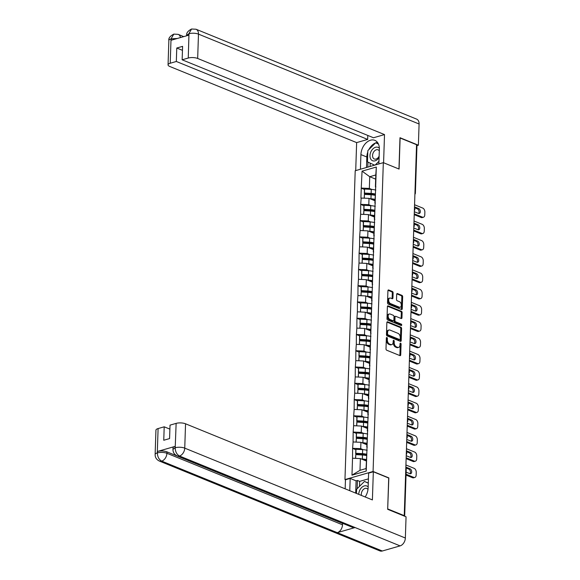 <?xml version="1.0" encoding="UTF-8"?>
<svg xmlns="http://www.w3.org/2000/svg" width="580" height="580" viewBox="0 0 580 580"><rect width="100%" height="100%" fill="white"/><g stroke="black" fill="none" stroke-linecap="round" stroke-linejoin="round"><path stroke-width="0.87" d="M386.896 337.509A0.761 0.493 73.9 0 0 386.352 338.017L385.997 348.892A1.095 0.703 73.9 0 0 386.693 350.211L399.953 355.613A1.095 0.703 73.9 0 0 400.287 355.642A1.095 0.703 73.9 0 0 400.722 354.895L401.084 344.02A0.761 0.493 73.9 0 0 400.055 343.599L400.004 345.006A3.494 2.24 73.9 0 1 398.62 347.398A3.494 2.24 73.9 0 1 397.539 347.318L396.437 346.869A3.494 2.24 73.9 0 1 394.19 342.635L394.233 341.228A0.761 0.493 73.9 0 0 393.204 340.808L393.16 342.214A3.494 2.24 73.9 0 1 391.768 344.607A3.494 2.24 73.9 0 1 390.695 344.527L389.586 344.078A3.494 2.24 73.9 0 1 387.338 339.844L387.389 338.437A0.761 0.493 73.9 0 0 386.896 337.509M393.117 292.827A1.095 0.703 73.9 0 0 392.413 291.501L388.694 289.986A1.095 0.703 73.9 0 0 388.361 289.964A1.095 0.703 73.9 0 0 387.926 290.711L387.52 302.789A1.095 0.703 73.9 0 0 388.223 304.108L401.483 309.51A1.095 0.703 73.9 0 0 401.817 309.539A1.095 0.703 73.9 0 0 402.252 308.785L402.658 296.714A1.095 0.703 73.9 0 0 401.954 295.387L397.459 293.56A1.095 0.703 73.9 0 0 397.126 293.531A1.095 0.703 73.9 0 0 396.691 294.285L396.517 299.447A1.095 0.703 73.9 0 0 397.22 300.774L399.446 301.68A2.922 1.871 73.9 0 1 401.295 304.565A2.922 1.871 73.9 0 1 400.164 307.226A2.922 1.871 73.9 0 1 399.265 307.154L390.536 303.601A2.922 1.871 73.9 0 1 388.694 300.715A2.922 1.871 73.9 0 1 389.825 298.055A2.922 1.871 73.9 0 1 390.717 298.127L392.174 298.714A1.095 0.703 73.9 0 0 392.508 298.743A1.095 0.703 73.9 0 0 392.943 297.997L393.117 292.827L392.298 293.06A1.095 0.703 73.9 0 0 391.594 291.74L388.02 290.283M387.686 509.001L388.839 477.891L373.078 471.475L383.322 162.654L399.084 169.07L400.113 138.004L416.549 144.696L404.238 515.656L403.658 515.823M387.81 508.964L404.238 515.656L404.224 516.055M387.636 321.813A1.095 0.703 73.9 0 0 387.302 321.791A1.095 0.703 73.9 0 0 386.867 322.538L386.468 334.617A1.095 0.703 73.9 0 0 387.172 335.936L400.425 341.337A1.095 0.703 73.9 0 0 400.765 341.366A1.095 0.703 73.9 0 0 401.2 340.612L401.599 328.541A1.095 0.703 73.9 0 0 400.896 327.214L387.636 321.813L387.034 321.987M386.998 318.703L387.397 306.624A1.095 0.703 73.9 0 1 387.832 305.877A1.095 0.703 73.9 0 1 388.165 305.899L401.425 311.3A1.095 0.703 73.9 0 1 402.128 312.627L401.954 317.796A1.095 0.703 73.9 0 1 401.52 318.543A1.095 0.703 73.9 0 1 401.186 318.514L395.807 316.325A1.095 0.703 73.9 0 0 395.473 316.303A1.095 0.703 73.9 0 0 395.038 317.05L394.922 320.479A1.095 0.703 73.9 0 0 395.625 321.798L401.222 324.082A0.761 0.493 73.9 0 1 401.179 325.518L387.701 320.022A1.095 0.703 73.9 0 1 386.998 318.703M373.078 471.475L344.962 479.566L355.207 170.745L383.322 162.654M364.486 189.479L361.246 188.159L360.919 198.063L369.018 198.345L374.941 200.76M361.246 188.159L362.058 171.143L376.318 167.04L366.234 471.069L351.973 475.172L352.531 458.229L360.383 458.577L366.306 460.991M355.852 449.717L352.611 448.398L352.531 458.229M352.611 448.398L353.075 441.967L360.919 442.315L366.85 444.729M356.395 433.449L353.155 432.129L353.075 441.967M353.155 432.129L353.611 425.698L361.463 426.053L367.387 428.468M356.932 417.187L353.691 415.867L353.611 425.698M353.691 415.867L354.148 409.436L362 409.784L367.93 412.199M357.476 400.925L354.235 399.605L354.148 409.436M354.235 399.605L354.692 393.175L362.543 393.523L368.467 395.937M358.012 384.656L354.771 383.337L354.692 393.175M354.771 383.337L355.228 376.906L363.08 377.254L369.01 379.668M358.549 368.394L355.315 367.075L355.228 376.906M355.315 367.075L355.772 360.644L363.617 360.992L369.547 363.406M359.092 352.125L355.852 350.806L355.772 360.644M355.852 350.806L356.308 344.375L364.16 344.723L370.083 347.144M359.629 335.863L356.388 334.544L356.308 344.375M356.388 334.544L356.845 328.113L364.697 328.461L370.627 330.875M360.173 319.594L356.932 318.275L356.845 328.113M356.932 318.275L357.389 311.844L365.24 312.2L371.164 314.614M360.709 303.333L357.469 302.013L357.389 311.844M357.469 302.013L357.925 295.582L365.777 295.93L371.708 298.345M361.253 287.071L358.012 285.751L357.925 295.582M358.012 285.751L358.469 279.321L366.321 279.669L372.244 282.083M361.789 270.802L358.549 269.482L358.469 279.321M358.549 269.482L359.005 263.052L366.857 263.4L372.788 265.814M362.326 254.54L359.092 253.221L359.005 263.052M359.092 253.221L359.549 246.79L367.394 247.138L373.324 249.552M362.87 238.271L359.629 236.952L359.549 246.79M359.629 236.952L360.086 230.521L367.938 230.869L373.861 233.29M363.406 222.01L360.165 220.69L360.086 230.521M360.165 220.69L360.622 214.259L368.474 214.607L374.404 217.021M363.95 205.748L360.709 204.421L360.622 214.259M360.709 204.421L361.166 197.99M375.361 203.16L374.868 202.957L375.427 193.887M369.018 198.345L368.808 204.704L371.251 205.697M374.868 202.957L375.216 200.252M360.956 204.356L368.808 204.704M374.825 219.421L374.332 219.225L374.89 210.156M368.474 214.607L368.264 220.965L370.714 221.966M374.332 219.225L374.68 216.514M360.412 220.618L368.264 220.965M374.281 235.69L373.788 235.487L374.346 226.417M367.938 230.869L367.727 237.235L370.171 238.228M373.788 235.487L374.136 232.776M359.875 236.887L367.727 237.235M373.745 251.952L373.252 251.749L373.81 242.686M367.394 247.138L367.183 253.496L369.634 254.497M373.252 251.749L373.6 249.045M359.332 253.148L367.183 253.496M373.208 268.221L372.708 268.018L373.266 258.948M366.857 263.4L366.647 269.765L369.098 270.758M372.708 268.018L373.056 265.306M358.795 269.41L366.647 269.765M372.664 284.483L372.172 284.28L372.73 275.21M366.321 279.669L366.103 286.027L368.554 287.027M372.172 284.28L372.52 281.575M358.259 285.679L366.103 286.027M372.128 300.744L371.635 300.549L372.193 291.479M365.777 295.93L365.567 302.289L368.017 303.289M371.635 300.549L371.976 297.837M357.715 301.941L365.567 302.289M371.584 317.013L371.091 316.81L371.649 307.741M365.24 312.2L365.03 318.558L367.474 319.551M371.091 316.81L371.439 314.106M357.178 318.21L365.03 318.558M371.048 333.275L370.555 333.072L371.113 324.01M364.697 328.461L364.486 334.82L366.937 335.82M370.555 333.072L370.903 330.368M356.635 334.471L364.486 334.82M370.504 349.544L370.011 349.341L370.569 340.271M364.16 344.723L363.95 351.089L366.393 352.082M370.011 349.341L370.359 346.63M356.098 350.733L363.95 351.089M369.967 365.806L369.474 365.603L370.033 356.54M363.617 360.992L363.406 367.35L365.857 368.351M369.474 365.603L369.822 362.899M355.562 367.002L363.406 367.35M369.431 382.068L368.938 381.872L369.489 372.802M363.08 377.254L362.87 383.612L365.32 384.613M368.938 381.872L369.279 379.161M355.018 383.264L362.87 383.612M368.887 398.337L368.394 398.134L368.952 389.064M362.543 393.523L362.326 399.881L364.776 400.874M368.394 398.134L368.742 395.429M354.481 399.533L362.326 399.881M368.351 414.599L367.858 414.403L368.416 405.333M362 409.784L361.789 416.143L364.24 417.143M367.858 414.403L368.206 411.691M353.938 415.795L361.789 416.143M367.807 430.867L367.314 430.664L367.872 421.595M361.463 426.053L361.253 432.412L363.696 433.405M367.314 430.664L367.662 427.953M353.401 432.064L361.253 432.412M367.27 447.129L366.777 446.926L367.336 437.864M360.919 442.315L360.709 448.673L363.16 449.674M366.777 446.926L367.125 444.222M352.857 448.325L360.709 448.673M360.383 458.577L359.992 470.308L366.06 468.56L366.792 454.125M366.06 468.56L366.234 471.069M351.973 475.172L359.992 470.308M416.52 145.536A1.667 0.58 1.9 0 1 416.955 145.95L415.389 193.176A1.667 0.58 1.9 0 0 414.954 192.77M345.484 479.776L344.962 479.566M375.905 186.89L375.412 186.695L375.797 174.964L369.736 176.712L369.344 188.435L371.795 189.435M375.659 179.126L369.736 176.712L362.058 171.143M375.412 186.695L375.753 183.983M375.797 174.964L376.318 167.04M361.492 188.087L369.344 188.435M386.36 337.981A0.761 0.493 73.9 0 1 386.563 338.669L386.519 340.083A3.494 2.24 73.9 0 0 388.767 344.317L389.586 344.078M391.768 344.607L390.949 344.846A3.494 2.24 73.9 0 1 389.869 344.767L388.767 344.317M398.62 347.398L397.793 347.637A3.494 2.24 73.9 0 1 396.72 347.558L395.618 347.108A3.494 2.24 73.9 0 1 393.37 342.874L393.414 341.461A0.761 0.493 73.9 0 0 393.204 340.772M399.809 355.555A1.095 0.703 73.9 0 0 399.903 355.127L400.265 344.252A0.761 0.493 73.9 0 0 400.055 343.563M400.287 341.279A1.095 0.703 73.9 0 0 400.381 340.851L400.78 328.773A1.095 0.703 73.9 0 0 400.077 327.454L386.962 322.11M387.534 333.906A0.761 0.493 73.9 0 0 388.027 334.834L399.663 339.575A0.761 0.493 73.9 0 0 400.207 339.068L400.251 337.589A3.494 2.24 73.9 0 0 398.003 333.348L390.05 330.107A3.494 2.24 73.9 0 0 388.977 330.027A3.494 2.24 73.9 0 0 387.585 332.427L387.534 333.906L386.715 334.145A0.761 0.493 73.9 0 0 387.208 335.073L388.027 334.834M399.272 339.692A0.761 0.493 73.9 0 1 398.844 339.815L387.208 335.073M388.977 330.027L388.158 330.267A3.494 2.24 73.9 0 0 386.766 332.659L387.585 332.427M386.715 334.145L386.766 332.659M387.491 306.196L400.606 311.54L401.425 311.3M401.041 318.456A1.095 0.703 73.9 0 0 401.135 318.029L401.309 312.859A1.095 0.703 73.9 0 0 400.606 311.54M394.987 316.564A1.095 0.703 73.9 0 0 394.654 316.535A1.095 0.703 73.9 0 0 394.219 317.289L394.103 320.711A1.095 0.703 73.9 0 0 394.806 322.038L400.403 324.321L401.222 324.082M400.882 325.394A0.761 0.493 73.9 0 0 400.403 324.321M390.231 314.055A2.922 1.871 73.9 0 0 389.332 313.983A2.922 1.871 73.9 0 0 388.201 316.644A2.922 1.871 73.9 0 0 390.05 319.529L393.124 320.784A1.095 0.703 73.9 0 0 393.458 320.805A1.095 0.703 73.9 0 0 393.892 320.058L394.009 316.629A1.095 0.703 73.9 0 0 393.305 315.31L390.231 314.055M389.332 313.983L388.513 314.222A2.922 1.871 73.9 0 0 387.382 316.883A2.922 1.871 73.9 0 0 389.231 319.761L390.05 319.529M393.458 320.805L392.638 321.044A1.095 0.703 73.9 0 1 392.305 321.015L389.231 319.761M392.029 298.656A1.095 0.703 73.9 0 0 392.123 298.229L392.298 293.06M389.825 298.055L388.999 298.294A2.922 1.871 73.9 0 0 387.875 300.955A2.922 1.871 73.9 0 0 389.716 303.833L390.536 303.601M400.164 307.226L399.345 307.458A2.922 1.871 73.9 0 1 398.446 307.393L389.716 303.833M401.338 309.452A1.095 0.703 73.9 0 0 401.433 309.024L401.838 296.945A1.095 0.703 73.9 0 0 401.135 295.626L396.785 293.85M412.561 477.739L413.794 477.384A3.335 2.139 73.9 0 0 414.816 477.456L413.591 477.811A3.335 2.139 -106.1 0 1 412.561 477.739L406.036 475.078M405.826 467.908L408.784 469.111A2.61 1.675 -106.1 0 1 410.336 471.199A2.61 1.675 -106.1 0 1 409.98 473.708M413.794 477.384L406.065 474.23M414.816 477.456A3.335 2.139 73.9 0 0 416.15 475.172L416.244 472.359A3.335 2.139 73.9 0 0 414.091 468.314L405.92 464.979M405.855 467.067L410.009 468.763A2.61 1.675 -106.1 0 1 411.662 471.344A2.61 1.675 -106.1 0 1 410.654 473.722A2.61 1.675 -106.1 0 1 409.85 473.664L406.13 472.149M366.357 459.592A9.12 3.154 -178.1 0 0 362.333 459.019L362.464 455.01A9.12 3.154 1.9 0 1 366.603 455.604M362.464 455.01L355.786 454.626L355.663 458.367M362.333 459.019L361.325 458.961M355.547 458.367L355.786 454.626M366.335 460.295A7.446 2.574 -178.1 0 0 363.022 459.657M366.683 454.981A7.446 2.574 1.9 0 0 362.377 454.22L355.692 453.843L355.83 449.826L355.961 449.253L362.645 449.638A9.12 3.154 -178.1 0 1 367.162 450.334M355.692 453.843L355.83 453.27L362.507 453.654A9.12 3.154 1.9 0 1 366.777 454.285M355.83 453.27L355.961 449.253M413.105 461.47L414.33 461.114A3.335 2.139 73.9 0 0 415.36 461.194L414.127 461.549A3.335 2.139 -106.1 0 1 413.105 461.47L406.13 458.628M406.363 451.646L409.321 452.849A2.61 1.675 -106.1 0 1 410.879 454.93A2.61 1.675 -106.1 0 1 410.524 457.446M414.33 461.114L406.159 457.787M415.36 461.194A3.335 2.139 73.9 0 0 416.686 458.903L416.781 456.09A3.335 2.139 73.9 0 0 414.635 452.045L406.457 448.717M406.391 450.805L410.553 452.494A2.61 1.675 -106.1 0 1 412.206 455.075A2.61 1.675 -106.1 0 1 411.191 457.461A2.61 1.675 -106.1 0 1 410.386 457.395L406.232 455.699M366.894 443.33A9.12 3.154 -178.1 0 0 362.87 442.757L363 438.741A9.12 3.154 1.9 0 1 367.147 439.343M363 438.741L356.323 438.364L356.2 442.105M362.87 442.757L361.862 442.7M356.084 442.098L356.323 438.364M366.872 444.026A7.446 2.574 -178.1 0 0 363.566 443.388M367.227 438.712A7.446 2.574 1.9 0 0 362.913 437.958L356.236 437.574L356.367 433.564L356.504 432.992L363.181 433.376A9.12 3.154 -178.1 0 1 367.705 434.072M356.236 437.574L356.367 437.008L363.051 437.385A9.12 3.154 1.9 0 1 367.314 438.016M356.367 437.008L356.504 432.992M413.641 445.208L414.874 444.853A3.335 2.139 73.9 0 0 415.896 444.933L414.671 445.28A3.335 2.139 -106.1 0 1 413.641 445.208L406.674 442.366M406.899 435.377L409.857 436.588A2.61 1.675 -106.1 0 1 411.416 438.668A2.61 1.675 -106.1 0 1 411.06 441.177M414.874 444.853L406.696 441.525M415.896 444.933A3.335 2.139 73.9 0 0 417.23 442.641L417.317 439.828A3.335 2.139 73.9 0 0 415.171 435.783L407 432.448M406.928 434.536L411.089 436.233A2.61 1.675 -106.1 0 1 412.742 438.813A2.61 1.675 -106.1 0 1 411.727 441.191A2.61 1.675 -106.1 0 1 410.93 441.134L406.768 439.437M367.437 427.061A9.12 3.154 -178.1 0 0 363.406 426.488L363.544 422.479A9.12 3.154 1.9 0 1 367.684 423.074M363.544 422.479L356.867 422.095L356.736 425.843M363.406 426.488L362.406 426.43M356.627 425.836L356.867 422.095M367.415 427.764A7.446 2.574 -178.1 0 0 364.102 427.126M367.763 422.45A7.446 2.574 1.9 0 0 363.457 421.696L356.772 421.312L356.91 417.296L357.041 416.73L363.718 417.107A9.12 3.154 -178.1 0 1 368.242 417.81M356.772 421.312L356.91 420.739L363.587 421.123A9.12 3.154 1.9 0 1 367.851 421.754M356.91 420.739L357.041 416.73M414.185 428.939L415.411 428.584A3.335 2.139 73.9 0 0 416.44 428.663L415.208 429.019A3.335 2.139 -106.1 0 1 414.185 428.939L407.211 426.104M407.443 419.115L410.401 420.319A2.61 1.675 -106.1 0 1 411.952 422.399A2.61 1.675 -106.1 0 1 411.604 424.915M415.411 428.584L407.24 425.256M416.44 428.663A3.335 2.139 73.9 0 0 417.767 426.38L417.861 423.56A3.335 2.139 73.9 0 0 415.715 419.514L407.537 416.186M407.472 418.274L411.626 419.963A2.61 1.675 -106.1 0 1 413.279 422.545A2.61 1.675 -106.1 0 1 412.271 424.93A2.61 1.675 -106.1 0 1 411.466 424.864L407.305 423.175M367.974 410.799A9.12 3.154 -178.1 0 0 363.95 410.227L364.08 406.21A9.12 3.154 1.9 0 1 368.22 406.812M364.08 406.21L357.403 405.833L357.28 409.574M363.95 410.227L362.942 410.169M357.164 409.567L357.403 405.833M367.952 411.495A7.446 2.574 -178.1 0 0 364.646 410.865M368.307 406.188A7.446 2.574 1.9 0 0 363.993 405.427L357.316 405.05L357.447 401.034L357.584 400.461L364.262 400.845A9.12 3.154 -178.1 0 1 368.786 401.541M357.316 405.05L357.447 404.477L364.124 404.854A9.12 3.154 1.9 0 1 368.394 405.485M357.447 404.477L357.584 400.461M414.722 412.677L415.954 412.322A3.335 2.139 73.9 0 0 416.976 412.402L415.751 412.757A3.335 2.139 -106.1 0 1 414.722 412.677L407.747 409.835M407.979 402.853L410.937 404.057A2.61 1.675 -106.1 0 1 412.496 406.138A2.61 1.675 -106.1 0 1 412.141 408.646M415.954 412.322L407.776 408.994M416.976 412.402A3.335 2.139 73.9 0 0 418.303 410.111L418.397 407.298A3.335 2.139 73.9 0 0 416.251 403.252L408.081 399.924M408.008 402.005L412.17 403.702A2.61 1.675 -106.1 0 1 413.823 406.283A2.61 1.675 -106.1 0 1 412.808 408.661A2.61 1.675 -106.1 0 1 412.003 408.603L407.849 406.906M368.517 394.53A9.12 3.154 -178.1 0 0 364.486 393.965L364.624 389.949A9.12 3.154 1.9 0 1 368.764 390.55M364.624 389.949L357.94 389.564L357.817 393.312M364.486 393.965L363.486 393.907M357.7 393.305L357.94 389.564M368.488 395.234A7.446 2.574 -178.1 0 0 365.183 394.596M368.844 389.92A7.446 2.574 1.9 0 0 364.53 389.165L357.853 388.781L357.983 384.765L358.121 384.199L364.798 384.576A9.12 3.154 -178.1 0 1 369.322 385.279M357.853 388.781L357.99 388.209L364.668 388.593A9.12 3.154 1.9 0 1 368.931 389.224M357.99 388.209L358.121 384.199M415.258 396.408L416.491 396.06A3.335 2.139 73.9 0 0 417.52 396.133L416.288 396.488A3.335 2.139 -106.1 0 1 415.258 396.408L408.291 393.574M408.523 386.584L411.481 387.788A2.61 1.675 -106.1 0 1 413.033 389.876A2.61 1.675 -106.1 0 1 412.677 392.385M416.491 396.06L408.32 392.725M417.52 396.133A3.335 2.139 73.9 0 0 418.847 393.849L418.941 391.029A3.335 2.139 73.9 0 0 416.795 386.99L408.617 383.655M408.552 385.743L412.706 387.44A2.61 1.675 -106.1 0 1 414.359 390.021A2.61 1.675 -106.1 0 1 413.351 392.399A2.61 1.675 -106.1 0 1 412.547 392.334L408.385 390.645M369.054 378.269A9.12 3.154 -178.1 0 0 365.03 377.696L365.161 373.679A9.12 3.154 1.9 0 1 369.3 374.281M365.161 373.679L358.483 373.302L358.36 377.043M365.03 377.696L364.022 377.638M358.244 377.043L358.483 373.302M369.032 378.972A7.446 2.574 -178.1 0 0 365.719 378.334M369.38 373.658A7.446 2.574 1.9 0 0 365.074 372.897L358.396 372.52L358.527 368.503L358.657 367.93L365.342 368.314A9.12 3.154 -178.1 0 1 369.859 369.01M358.396 372.52L358.527 371.947L365.204 372.331A9.12 3.154 1.9 0 1 369.474 372.962M358.527 371.947L358.657 367.93M368.155 486.975A7.228 4.952 -67.8 0 0 359.578 490.629A7.228 4.952 -67.8 0 0 358.752 494.356M367.995 489.455A4.944 3.386 -67.8 0 0 366.836 488.469A4.944 3.386 -67.8 0 0 361.884 491.644A4.944 3.386 -67.8 0 0 361.442 495.458M356.461 493.428L356.606 489.266L364.45 481.436L368.286 483.038M364.45 481.436L368.278 483.184M379.356 148.299A7.228 4.952 -67.8 0 0 370.808 151.989A7.228 4.952 -67.8 0 0 371.976 160.421A7.228 4.952 -67.8 0 0 379.088 157.506M379.305 150.93A4.944 3.386 -67.8 0 0 378.066 149.828A4.944 3.386 -67.8 0 0 373.121 152.997A4.944 3.386 -67.8 0 0 374.332 158.993A4.944 3.386 -67.8 0 0 379.132 156.158M374.615 165.155L367.466 161.885L367.836 150.626L375.688 142.796L378.443 144.057M378.37 143.883L375.688 142.796M378.958 161.298L375.282 164.966M365.168 496.973A12.506 8.562 -67.8 0 0 368.126 487.925L368.612 473.12L373.332 471.765L372.396 499.916L185.549 423.791L184.744 448.137L405.355 538.023L406.058 516.802L387.672 509.312L388.709 478.036L373.332 471.765M349.762 490.695L350.175 478.427L345.455 479.783L345.158 488.824M368.423 478.863L359.665 481.385L357.411 480.465L356.098 480.842L350.175 478.427M158.101 428.562L157.289 452.908A6.67 2.305 1.9 0 0 155.128 454.524L155.933 430.179A6.67 2.305 1.9 0 1 158.101 428.562L164.205 426.808L169.889 429.127M405.355 538.023A6.837 4.683 112.2 0 1 400.099 545.882L355.076 527.539A6.837 4.683 112.2 0 1 352.749 527.445L177.161 455.909A6.837 4.683 112.2 0 0 179.488 456.003C176.791 454.517 175.363 451.82 175.196 447.912L176.131 423.378A6.67 2.305 1.9 0 1 185.549 423.791M175.167 446.368L175.117 447.782L172.956 449.391L173 447.985A6.67 2.305 1.9 0 1 175.167 446.368L157.542 451.443A6.67 2.305 1.9 0 1 166.96 451.863L342.548 523.399L342.505 524.806A6.837 4.683 112.2 0 1 337.292 532.658L382.314 551L400.099 545.882M382.314 551A6.837 4.683 112.2 0 1 379.943 550.92L159.333 461.042A6.837 4.683 112.2 0 0 161.704 461.122C159 459.628 157.557 456.938 157.368 453.052L157.542 451.443M166.96 451.863L166.917 453.27A6.837 4.683 112.2 0 1 161.704 461.122L337.292 532.658L355.076 527.539L179.488 456.003A6.837 4.683 112.2 0 0 184.744 448.137A6.67 2.305 -178.1 0 0 175.327 447.716M164.205 426.808L163.756 440.256L169.577 438.582L170.027 425.133L176.131 423.378M355.692 493.116L356.098 480.842M357.411 480.465L357.135 488.737M359.665 481.385L359.498 486.381M342.505 524.806L166.917 453.27C164.01 452.262 160.87 452.117 157.499 452.849M378.87 163.93L379.356 149.285A12.506 8.562 -67.8 0 0 374.854 140.353A12.506 8.562 -67.8 0 0 360.912 154.592L360.426 169.237M191.567 29.007L188.855 33.756L186.688 35.373C186.26 33.075 187.884 30.95 191.567 29.007L196.018 29.232L416.628 119.118A6.837 4.683 112.2 0 1 419.086 123.997L418.383 145.21L399.997 137.721L398.96 169.005L383.554 162.741M383.583 162.733L384.511 134.582L373.491 137.757L182.142 59.798L188.254 58.044L188.979 33.575M367.8 135.437L367.669 139.432L356.642 142.607L169.802 66.483A6.67 2.305 -178.1 0 1 168.055 64.844A6.67 2.305 -178.1 0 1 170.215 63.234L176.327 61.473L367.669 139.432M355.714 170.593L356.642 142.607M384.511 134.582L197.671 58.464A6.67 2.305 -178.1 0 0 188.254 58.044M418.383 145.21L416.774 145.674M182.142 59.798L182.591 46.349L176.769 48.024L176.327 61.473M177.328 38.468L171.231 38.831L171.18 40.237L188.805 35.163L188.855 33.756M176.769 48.024L182.461 50.344M377.478 142.404A12.506 8.562 -67.8 0 0 375.804 142.84M375.528 142.948A12.506 8.562 -67.8 0 0 368.808 149.662M367.793 152.032A12.506 8.562 -67.8 0 0 366.843 157.006L360.912 154.592M366.495 167.497L366.843 157.006M367.974 162.117L367.807 167.12M378.196 143.535L376.188 142.999M370.221 163.147L370.113 166.453M171.028 38.889A6.67 2.305 1.9 0 0 168.86 40.498C168.403 38.208 170.049 36.083 173.804 34.118L171.028 38.889L170.215 63.234M415.802 380.147L417.027 379.791A3.335 2.139 73.9 0 0 418.057 379.871L416.824 380.226A3.335 2.139 -106.1 0 1 415.802 380.147L408.827 377.304M409.06 370.323L412.017 371.526A2.61 1.675 -106.1 0 1 413.576 373.607A2.61 1.675 -106.1 0 1 413.221 376.123M417.027 379.791L408.857 376.463M418.057 379.871A3.335 2.139 73.9 0 0 419.384 377.58L419.478 374.767A3.335 2.139 73.9 0 0 417.332 370.721L409.161 367.394M409.088 369.474L413.25 371.171A2.61 1.675 -106.1 0 1 414.903 373.752A2.61 1.675 -106.1 0 1 413.888 376.13A2.61 1.675 -106.1 0 1 413.083 376.072L408.929 374.375M369.59 362.007A9.12 3.154 -178.1 0 0 365.567 361.434L365.704 357.418A9.12 3.154 1.9 0 1 369.844 358.019M365.704 357.418L359.02 357.033L358.897 360.782M365.567 361.434L364.559 361.376M358.781 360.774L359.02 357.033M369.569 362.703A7.446 2.574 -178.1 0 0 366.263 362.065M369.924 357.389A7.446 2.574 1.9 0 0 365.61 356.635L358.933 356.25L359.063 352.241L359.201 351.668L365.879 352.046A9.12 3.154 -178.1 0 1 370.402 352.749M358.933 356.25L359.063 355.678L365.748 356.062A9.12 3.154 1.9 0 1 370.011 356.693M359.063 355.678L359.201 351.668M416.338 363.885L417.571 363.529A3.335 2.139 73.9 0 0 418.593 363.609L417.368 363.957A3.335 2.139 -106.1 0 1 416.338 363.885L409.371 361.043M409.603 354.054L412.561 355.264A2.61 1.675 -106.1 0 1 414.113 357.345A2.61 1.675 -106.1 0 1 413.757 359.854M417.571 363.529L409.393 360.202M418.593 363.609A3.335 2.139 73.9 0 0 419.927 361.318L420.022 358.505A3.335 2.139 73.9 0 0 417.868 354.46L409.697 351.125M409.625 353.213L413.786 354.909A2.61 1.675 -106.1 0 1 415.439 357.49A2.61 1.675 -106.1 0 1 414.432 359.868A2.61 1.675 -106.1 0 1 413.627 359.81L409.465 358.114M370.134 345.738A9.12 3.154 -178.1 0 0 366.111 345.165L366.241 341.156A9.12 3.154 1.9 0 1 370.381 341.75M366.241 341.156L359.564 340.772L359.44 344.513M366.111 345.165L365.103 345.107M359.325 344.513L359.564 340.772M370.113 346.441A7.446 2.574 -178.1 0 0 366.799 345.803M370.461 341.127A7.446 2.574 1.9 0 0 366.154 340.366L359.469 339.989L359.607 335.972L359.738 335.399L366.422 335.784A9.12 3.154 -178.1 0 1 370.939 336.48M359.469 339.989L359.607 339.416L366.285 339.8A9.12 3.154 1.9 0 1 370.555 340.431M359.607 339.416L359.738 335.399M416.882 347.616L418.108 347.26A3.335 2.139 73.9 0 0 419.137 347.34L417.904 347.695A3.335 2.139 -106.1 0 1 416.882 347.616L409.908 344.774M410.14 337.792L413.098 338.995A2.61 1.675 -106.1 0 1 414.657 341.076A2.61 1.675 -106.1 0 1 414.301 343.592M418.108 347.26L409.937 343.933M419.137 347.34A3.335 2.139 73.9 0 0 420.464 345.049L420.558 342.236A3.335 2.139 73.9 0 0 418.412 338.191L410.234 334.863M410.169 336.951L414.33 338.64A2.61 1.675 -106.1 0 1 415.983 341.221A2.61 1.675 -106.1 0 1 414.968 343.606A2.61 1.675 -106.1 0 1 414.163 343.541L410.002 341.845M370.671 329.476A9.12 3.154 -178.1 0 0 366.647 328.904L366.777 324.887A9.12 3.154 1.9 0 1 370.924 325.489M366.777 324.887L360.1 324.51L359.977 328.251M366.647 328.904L365.639 328.845M359.861 328.244L360.1 324.51M370.649 330.172A7.446 2.574 -178.1 0 0 367.343 329.534M371.004 324.858A7.446 2.574 1.9 0 0 366.69 324.104L360.013 323.72L360.144 319.711L360.281 319.138L366.959 319.522A9.12 3.154 -178.1 0 1 371.483 320.218M360.013 323.72L360.144 323.154L366.828 323.531A9.12 3.154 1.9 0 1 371.091 324.162M360.144 323.154L360.281 319.138M417.419 331.354L418.651 330.999A3.335 2.139 73.9 0 0 419.673 331.079L418.448 331.426A3.335 2.139 -106.1 0 1 417.419 331.354L410.444 328.512M410.676 321.523L413.634 322.734A2.61 1.675 -106.1 0 1 415.193 324.814A2.61 1.675 -106.1 0 1 414.838 327.323M418.651 330.999L410.473 327.671M419.673 331.079A3.335 2.139 73.9 0 0 421.007 328.787L421.095 325.974A3.335 2.139 73.9 0 0 418.949 321.929L410.778 318.601M410.705 320.682L414.867 322.379A2.61 1.675 -106.1 0 1 416.52 324.959A2.61 1.675 -106.1 0 1 415.505 327.337A2.61 1.675 -106.1 0 1 414.707 327.279L410.546 325.583M371.214 313.207A9.12 3.154 -178.1 0 0 367.183 312.635L367.321 308.625A9.12 3.154 1.9 0 1 371.461 309.227M367.321 308.625L360.637 308.241L360.513 311.989M367.183 312.635L366.183 312.584M360.405 311.982L360.637 308.241M371.193 313.911A7.446 2.574 -178.1 0 0 367.88 313.272M371.541 308.596A7.446 2.574 1.9 0 0 367.234 307.842L360.55 307.458L360.688 303.442L360.818 302.876L367.495 303.253A9.12 3.154 -178.1 0 1 372.019 303.956M360.55 307.458L360.688 306.885L367.365 307.269A9.12 3.154 1.9 0 1 371.628 307.9M360.688 306.885L360.818 302.876M417.962 315.085L419.188 314.737A3.335 2.139 73.9 0 0 420.217 314.81L418.985 315.165A3.335 2.139 -106.1 0 1 417.962 315.085L410.988 312.25M411.22 305.261L414.178 306.465A2.61 1.675 -106.1 0 1 415.729 308.546A2.61 1.675 -106.1 0 1 415.374 311.061M419.188 314.737L411.017 311.402M420.217 314.81A3.335 2.139 73.9 0 0 421.544 312.526L421.638 309.705A3.335 2.139 73.9 0 0 419.492 305.66L411.314 302.332M411.249 304.42L415.403 306.11A2.61 1.675 -106.1 0 1 417.056 308.69A2.61 1.675 -106.1 0 1 416.048 311.076A2.61 1.675 -106.1 0 1 415.244 311.01L411.082 309.321M371.751 296.945A9.12 3.154 -178.1 0 0 367.727 296.373L367.858 292.356A9.12 3.154 1.9 0 1 371.998 292.958M367.858 292.356L361.18 291.979L361.057 295.72M367.727 296.373L366.719 296.315M360.941 295.713L361.18 291.979M371.729 297.649A7.446 2.574 -178.1 0 0 368.416 297.011M372.077 292.334A7.446 2.574 1.9 0 0 367.771 291.573L361.094 291.196L361.224 287.18L361.354 286.607L368.039 286.991A9.12 3.154 -178.1 0 1 372.556 287.687M361.094 291.196L361.224 290.623L367.901 291A9.12 3.154 1.9 0 1 372.172 291.631M361.224 290.623L361.354 286.607M418.499 298.823L419.732 298.468A3.335 2.139 73.9 0 0 420.754 298.548L419.528 298.903A3.335 2.139 -106.1 0 1 418.499 298.823L411.524 295.981M411.757 289L414.714 290.203A2.61 1.675 -106.1 0 1 416.273 292.284A2.61 1.675 -106.1 0 1 415.918 294.792M419.732 298.468L411.553 295.14M420.754 298.548A3.335 2.139 73.9 0 0 422.08 296.257L422.175 293.444A3.335 2.139 73.9 0 0 420.029 289.398L411.858 286.07M411.786 288.151L415.947 289.848A2.61 1.675 -106.1 0 1 417.6 292.429A2.61 1.675 -106.1 0 1 416.585 294.807A2.61 1.675 -106.1 0 1 415.78 294.749L411.626 293.052M372.295 280.676A9.12 3.154 -178.1 0 0 368.264 280.111L368.401 276.094A9.12 3.154 1.9 0 1 372.541 276.696M368.401 276.094L361.717 275.71L361.594 279.458M368.264 280.111L367.263 280.053M361.478 279.451L361.717 275.71M372.266 281.38A7.446 2.574 -178.1 0 0 368.96 280.742M372.621 276.065A7.446 2.574 1.9 0 0 368.307 275.312L361.63 274.927L361.76 270.918L361.898 270.345L368.575 270.722A9.12 3.154 -178.1 0 1 373.099 271.425M361.63 274.927L361.768 274.355L368.445 274.739A9.12 3.154 1.9 0 1 372.708 275.369M361.768 274.355L361.898 270.345M419.036 282.562L420.268 282.206A3.335 2.139 73.9 0 0 421.298 282.279L420.065 282.634A3.335 2.139 -106.1 0 1 419.036 282.562L412.068 279.719M412.3 272.731L415.258 273.934A2.61 1.675 -106.1 0 1 416.81 276.022A2.61 1.675 -106.1 0 1 416.454 278.531M420.268 282.206L412.097 278.871M421.298 282.279A3.335 2.139 73.9 0 0 422.624 279.995L422.718 277.182A3.335 2.139 73.9 0 0 420.565 273.137L412.395 269.801M412.329 271.889L416.483 273.586A2.61 1.675 -106.1 0 1 418.137 276.167A2.61 1.675 -106.1 0 1 417.129 278.545A2.61 1.675 -106.1 0 1 416.324 278.487L412.162 276.79M372.831 264.415A9.12 3.154 -178.1 0 0 368.808 263.842L368.938 259.833A9.12 3.154 1.9 0 1 373.078 260.427M368.938 259.833L362.261 259.449L362.137 263.189M368.808 263.842L367.8 263.784M362.021 263.189L362.261 259.449M372.81 265.118A7.446 2.574 -178.1 0 0 369.496 264.48M373.158 259.804A7.446 2.574 1.9 0 0 368.851 259.043L362.166 258.665L362.304 254.649L362.435 254.076L369.119 254.46A9.12 3.154 -178.1 0 1 373.636 255.156M362.166 258.665L362.304 258.093L368.981 258.477A9.12 3.154 1.9 0 1 373.252 259.108M362.304 258.093L362.435 254.076M419.579 266.293L420.804 265.937A3.335 2.139 73.9 0 0 421.834 266.017L420.601 266.372A3.335 2.139 -106.1 0 1 419.579 266.293L412.605 263.45M412.837 256.469L415.795 257.672A2.61 1.675 -106.1 0 1 417.353 259.753A2.61 1.675 -106.1 0 1 416.998 262.269M420.804 265.937L412.634 262.61M421.834 266.017A3.335 2.139 73.9 0 0 423.161 263.726L423.255 260.913A3.335 2.139 73.9 0 0 421.109 256.868L412.938 253.54M412.866 255.62L417.027 257.317A2.61 1.675 -106.1 0 1 418.68 259.898A2.61 1.675 -106.1 0 1 417.665 262.276A2.61 1.675 -106.1 0 1 416.861 262.218L412.706 260.521M373.368 248.153A9.12 3.154 -178.1 0 0 369.344 247.58L369.482 243.564A9.12 3.154 1.9 0 1 373.622 244.165M369.482 243.564L362.797 243.179L362.674 246.928M369.344 247.58L368.336 247.522M362.558 246.92L362.797 243.179M373.346 248.849A7.446 2.574 -178.1 0 0 370.04 248.211M373.701 243.535A7.446 2.574 1.9 0 0 369.387 242.781L362.71 242.396L362.841 238.387L362.978 237.814L369.656 238.192A9.12 3.154 -178.1 0 1 374.18 238.895M362.71 242.396L362.841 241.831L369.525 242.208A9.12 3.154 1.9 0 1 373.788 242.839M362.841 241.831L362.978 237.814M420.116 250.031L421.348 249.675A3.335 2.139 73.9 0 0 422.37 249.755L421.145 250.103A3.335 2.139 -106.1 0 1 420.116 250.031L413.149 247.189M413.38 240.2L416.331 241.411A2.61 1.675 -106.1 0 1 417.89 243.491A2.61 1.675 -106.1 0 1 417.535 246M421.348 249.675L413.17 246.348M422.37 249.755A3.335 2.139 73.9 0 0 423.704 247.464L423.799 244.651A3.335 2.139 73.9 0 0 421.646 240.606L413.475 237.271M413.402 239.359L417.564 241.055A2.61 1.675 -106.1 0 1 419.217 243.636A2.61 1.675 -106.1 0 1 418.209 246.014A2.61 1.675 -106.1 0 1 417.404 245.956L413.243 244.26M373.911 231.884A9.12 3.154 -178.1 0 0 369.888 231.311L370.018 227.302A9.12 3.154 1.9 0 1 374.158 227.896M370.018 227.302L363.341 226.918L363.211 230.659M369.888 231.311L368.88 231.253M363.102 230.659L363.341 226.918M373.89 232.587A7.446 2.574 -178.1 0 0 370.576 231.949M374.238 227.273A7.446 2.574 1.9 0 0 369.931 226.519L363.247 226.135L363.385 222.118L363.515 221.545L370.192 221.93A9.12 3.154 -178.1 0 1 374.716 222.626M363.247 226.135L363.385 225.562L370.062 225.946A9.12 3.154 1.9 0 1 374.325 226.577M363.385 225.562L363.515 221.545M420.659 233.762L421.885 233.406A3.335 2.139 73.9 0 0 422.914 233.486L421.682 233.841A3.335 2.139 -106.1 0 1 420.659 233.762L413.685 230.92M413.917 223.938L416.875 225.142A2.61 1.675 -106.1 0 1 418.426 227.222A2.61 1.675 -106.1 0 1 418.078 229.738M421.885 233.406L413.714 230.079M422.914 233.486A3.335 2.139 73.9 0 0 424.241 231.202L424.335 228.382A3.335 2.139 73.9 0 0 422.189 224.337L414.011 221.009M413.946 223.097L418.1 224.786A2.61 1.675 -106.1 0 1 419.753 227.367A2.61 1.675 -106.1 0 1 418.745 229.752A2.61 1.675 -106.1 0 1 417.941 229.687L413.779 227.998M374.448 215.622A9.12 3.154 -178.1 0 0 370.424 215.049L370.555 211.033A9.12 3.154 1.9 0 1 374.702 211.635M370.555 211.033L363.877 210.656L363.754 214.397M370.424 215.049L369.416 214.992M363.638 214.39L363.877 210.656M374.426 216.318A7.446 2.574 -178.1 0 0 371.12 215.688M374.782 211.011A7.446 2.574 1.9 0 0 370.468 210.25L363.79 209.873L363.921 205.856L364.059 205.284L370.736 205.668A9.12 3.154 -178.1 0 1 375.26 206.364M363.79 209.873L363.921 209.3L370.606 209.677A9.12 3.154 1.9 0 1 374.868 210.308M363.921 209.3L364.059 205.284M421.196 217.5L422.428 217.145A3.335 2.139 73.9 0 0 423.451 217.225L422.226 217.58A3.335 2.139 -106.1 0 1 421.196 217.5L414.221 214.658M414.453 207.676L417.411 208.88A2.61 1.675 -106.1 0 1 418.97 210.96A2.61 1.675 -106.1 0 1 418.615 213.469M422.428 217.145L414.25 213.817M423.451 217.225A3.335 2.139 73.9 0 0 424.777 214.933L424.872 212.12A3.335 2.139 73.9 0 0 422.726 208.075L414.555 204.747M414.483 206.828L418.644 208.524A2.61 1.675 -106.1 0 1 420.297 211.106A2.61 1.675 -106.1 0 1 419.282 213.483A2.61 1.675 -106.1 0 1 418.477 213.425L414.323 211.729M374.992 199.353A9.12 3.154 -178.1 0 0 370.961 198.788L371.099 194.771A9.12 3.154 1.9 0 1 375.238 195.373M371.099 194.771L364.414 194.387L364.291 198.135M370.961 198.788L369.96 198.73M364.175 198.128L364.414 194.387M374.963 200.056A7.446 2.574 -178.1 0 0 371.657 199.418M375.318 194.742A7.446 2.574 1.9 0 0 371.004 193.988L364.327 193.604L364.465 189.588L364.595 189.022L371.272 189.399A9.12 3.154 -178.1 0 1 375.797 190.102M364.327 193.604L364.465 193.031L371.142 193.415A9.12 3.154 1.9 0 1 375.405 194.046M364.465 193.031L364.595 189.022M404.673 516.236L406.217 469.677A1.667 0.58 -178.1 0 0 405.775 469.271M386.519 340.083L387.338 339.844M389.869 344.767L390.695 344.527M393.414 341.461L394.233 341.228M393.37 342.874L394.19 342.635M395.618 347.108L396.437 346.869M396.72 347.558L397.539 347.318M400.265 344.252L401.084 344.02M399.903 355.127L400.722 354.895M386.563 338.669L387.389 338.437M400.077 327.454L400.896 327.214M400.78 328.773L401.599 328.541M400.381 340.851L401.2 340.612M398.844 339.815L399.663 339.575M387.563 306.073L388.165 305.899M401.309 312.859L402.128 312.627M401.135 318.029L401.954 317.796M394.219 317.289L395.038 317.05M394.103 320.711L394.922 320.479M394.806 322.038L395.625 321.798M392.305 321.015L393.124 320.784M392.123 298.229L392.943 297.997M398.446 307.393L399.265 307.154M396.851 293.734L397.459 293.56M401.135 295.626L401.954 295.387M401.838 296.945L402.658 296.714M401.433 309.024L402.252 308.785M388.085 290.16L388.694 289.986M391.594 291.74L392.413 291.501M362.507 453.654L362.645 449.638M408.784 469.111L410.009 468.763M363.051 437.385L363.181 433.376M409.321 452.849L410.553 452.494M363.587 421.123L363.718 417.107M409.857 436.588L411.089 436.233M364.124 404.854L364.262 400.845M410.401 420.319L411.626 419.963M364.668 388.593L364.798 384.576M410.937 404.057L412.17 403.702M365.204 372.331L365.342 368.314M411.481 387.788L412.706 387.44M419.086 123.997L198.476 34.118L197.671 58.464M173.833 34.111L178.19 34.365A6.837 4.683 112.2 0 1 180.518 37.548M196.018 29.232A6.837 4.683 112.2 0 1 198.476 34.118A6.67 2.305 -178.1 0 0 189.058 33.698M365.748 356.062L365.879 352.046M412.017 371.526L413.25 371.171M366.285 339.8L366.422 335.784M412.561 355.264L413.786 354.909M366.828 323.531L366.959 319.522M413.098 338.995L414.33 338.64M367.365 307.269L367.495 303.253M413.634 322.734L414.867 322.379M367.901 291L368.039 286.991M414.178 306.465L415.403 306.11M368.445 274.739L368.575 270.722M414.714 290.203L415.947 289.848M368.981 258.477L369.119 254.46M415.258 273.934L416.483 273.586M369.525 242.208L369.656 238.192M415.795 257.672L417.027 257.317M370.062 225.946L370.192 221.93M416.331 241.411L417.564 241.055M370.606 209.677L370.736 205.668M416.875 225.142L418.1 224.786M371.142 193.415L371.272 189.399M417.411 208.88L418.644 208.524M406.217 469.677A1.667 1.667 0 0 0 405.804 468.524M406.268 454.539A1.667 1.667 0 0 0 406.341 452.262M406.805 438.277A1.667 1.667 0 0 0 406.885 436M407.349 422.008A1.667 1.667 0 0 0 407.421 419.732M407.885 405.746A1.667 1.667 0 0 0 407.965 403.47M408.429 389.477A1.667 1.667 0 0 0 408.501 387.201M408.965 373.215A1.667 1.667 0 0 0 409.038 370.939M409.502 356.954A1.667 1.667 0 0 0 409.582 354.67M410.046 340.685A1.667 1.667 0 0 0 410.118 338.408M410.582 324.423A1.667 1.667 0 0 0 410.662 322.146M411.126 308.154A1.667 1.667 0 0 0 411.198 305.877M411.662 291.892A1.667 1.667 0 0 0 411.735 289.616M412.199 275.623A1.667 1.667 0 0 0 412.278 273.347M412.742 259.361A1.667 1.667 0 0 0 412.815 257.085M413.279 243.1A1.667 1.667 0 0 0 413.359 240.823M413.823 226.831A1.667 1.667 0 0 0 413.895 224.554M414.359 210.569A1.667 1.667 0 0 0 414.439 208.292M414.903 194.3A1.667 1.667 0 0 0 415.389 193.176M399.084 339.829L399.903 339.597M394.654 316.535L395.473 316.303M155.128 454.524C155.106 457.468 156.513 459.643 159.333 461.042M172.956 449.391C172.934 452.335 174.341 454.51 177.161 455.909M178.19 34.365L183.737 36.627M186.688 35.373L186.673 35.779M168.86 40.498L168.055 64.844"/></g></svg>

